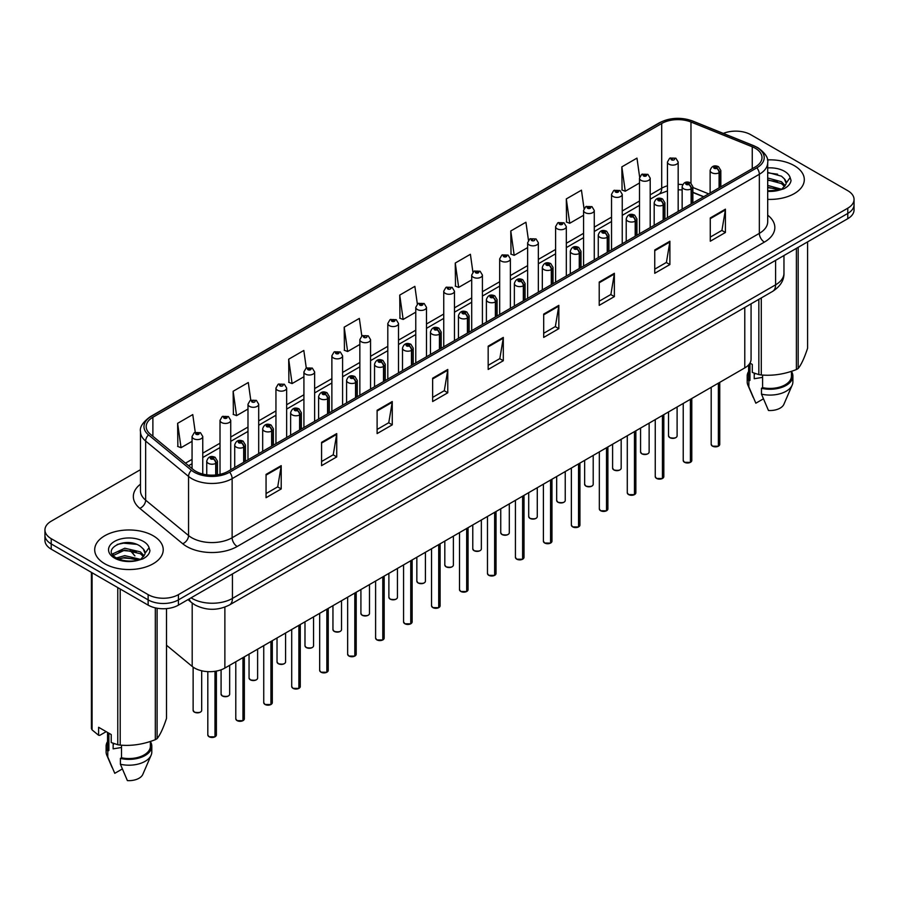 <?xml version="1.0" encoding="UTF-8"?>
<svg xmlns="http://www.w3.org/2000/svg" width="899" height="899" viewBox="0 0 899 899"><rect width="100%" height="100%" fill="white"/><g stroke="black" fill="none" stroke-linecap="round" stroke-linejoin="round"><path stroke-width="1.35" d="M703.546 196.802L692.859 192.487M751.07 303.828L751.07 359.162A21.419 12.361 180 0 1 744.788 367.905L224.874 668.069A21.419 12.361 180 0 1 192.195 666.417L166.506 645.246M794.266 165.641A34.263 19.778 0 0 0 767.443 159.898A34.263 19.778 0 0 1 794.266 165.641A34.263 19.778 0 0 1 804.302 179.631A34.263 19.778 0 0 0 794.266 165.641M153.19 535.759A34.263 19.778 0 0 0 115.847 531.478A34.263 19.778 0 0 0 94.698 549.75A34.263 19.778 0 0 0 104.734 563.74A34.263 19.778 0 0 0 142.076 568.033A34.263 19.778 0 0 0 163.225 549.75A34.263 19.778 0 0 0 153.19 535.759A34.263 19.778 0 0 0 115.847 531.478A34.263 19.778 0 0 0 94.698 549.75A34.263 19.778 0 0 0 104.734 563.74A34.263 19.778 0 0 0 142.076 568.033A34.263 19.778 0 0 0 163.225 549.75A34.263 19.778 0 0 0 153.19 535.759M755.295 148.268A22.846 13.193 180 0 1 761.992 157.595A22.846 13.193 180 0 1 755.295 166.922L228.099 471.301A22.846 13.193 180 0 1 193.229 469.536L150.324 434.161A22.846 13.193 180 0 1 146.2 426.587A22.846 13.193 180 0 1 152.886 417.271L661.709 123.5A22.846 13.193 180 0 1 690.971 122.017L752.249 146.795A22.846 13.193 180 0 1 755.295 148.268M756.868 147.369A25.06 14.463 0 0 0 753.519 145.739L692.241 120.972A25.06 14.463 0 0 0 660.147 122.59L151.324 416.361A25.06 14.463 0 0 0 148.515 434.891L191.42 470.267A25.06 14.463 0 0 0 229.672 472.2L756.868 167.821A25.06 14.463 0 0 0 756.868 147.369M140.48 469.66L51.221 521.195A21.419 12.361 0 0 0 44.95 529.938L44.95 540.423A21.419 12.361 0 0 0 51.221 549.165L148.144 605.128L148.144 599.88A21.419 12.361 0 0 0 178.429 599.88L847.779 213.434A21.419 12.361 0 0 0 854.05 204.691A21.419 12.361 0 0 1 847.779 213.434L178.429 599.88A21.419 12.361 0 0 1 148.144 599.88L51.221 543.929L148.144 599.88L148.144 594.632A21.419 12.361 0 0 0 178.429 594.632L847.779 208.186A21.419 12.361 0 0 0 854.05 199.443A21.419 12.361 0 0 0 847.779 190.7L750.856 134.749A21.419 12.361 0 0 0 723.313 133.412M44.95 535.186A21.419 12.361 0 0 0 51.221 543.929A21.419 12.361 0 0 1 44.95 535.186M266.059 474.391L266.059 497.698L281.207 488.955L281.207 465.648L266.059 474.391M266.059 493.562L277.724 486.831L281.14 466.424A5.709 3.293 -120 0 0 281.207 465.648M277.622 486.887L281.207 488.955M321.584 442.33L321.584 465.648L336.732 456.906L336.732 433.588L321.584 442.33M321.584 461.513L333.248 454.77L336.664 434.363A5.709 3.293 -120 0 0 336.732 433.588M333.147 454.838L336.732 456.906M377.108 410.27L377.108 433.588L392.256 424.845L392.256 401.527L377.108 410.27M377.108 429.452L388.773 422.721L392.2 402.303A5.709 3.293 -120 0 0 392.256 401.527M388.671 422.777L392.256 424.845M432.644 378.209L432.644 401.527L447.781 392.784L447.781 369.467L432.644 378.209M432.644 397.392L444.308 390.66L447.724 370.242A5.709 3.293 -120 0 0 447.781 369.467M444.196 390.717L447.781 392.784M710.277 217.929L710.277 241.235L725.414 232.493L725.414 209.175L710.277 217.929M710.277 237.1L721.942 230.369L725.358 209.95A5.709 3.293 -120 0 0 725.414 209.175M721.83 230.425L725.414 232.493M654.742 249.978L654.742 273.296L669.89 264.553L669.89 241.235L654.742 249.978M654.742 269.161L666.406 262.429L669.834 242.011A5.709 3.293 -120 0 0 669.89 241.235M666.305 262.486L669.89 264.553M599.217 282.039L599.217 305.357L614.365 296.614L614.365 273.296L599.217 282.039M599.217 301.221L610.882 294.479L614.298 274.071A5.709 3.293 -120 0 0 614.365 273.296M610.781 294.546L614.365 296.614M543.693 314.099L543.693 337.417L558.841 328.674L558.841 305.357L543.693 314.099M543.693 333.271L555.357 326.539L558.773 306.132A5.709 3.293 -120 0 0 558.841 305.357M555.256 326.607L558.841 328.674M488.168 346.16L488.168 369.467L503.305 360.724L503.305 337.417L488.168 346.16M488.168 365.331L499.833 358.6L503.249 338.181A5.709 3.293 -120 0 0 503.305 337.417M499.732 358.656L503.305 360.724M767.701 199.364A34.263 19.778 0 0 0 804.302 179.631A34.263 19.778 0 0 1 767.701 199.364M44.95 529.938A21.419 12.361 0 0 0 51.221 538.681L148.144 594.632M306.289 368.073L303.817 350.464L288.68 359.207L288.916 382.39M250.765 400.145L248.293 382.524L233.144 391.267L233.392 414.439M195.252 432.273L192.768 414.585L177.62 423.328L177.867 446.5M472.896 272.105L470.402 254.293L455.254 263.036L455.501 286.208M528.455 240.258L525.926 222.233L510.778 230.976L511.025 254.159M584.024 208.546L581.451 190.183L566.303 198.926L566.55 222.098M639.639 177.092L636.975 158.123L621.838 166.866L622.074 190.037M361.814 336.024L359.342 318.415L344.205 327.157L344.441 350.329M417.35 304.031L414.866 286.354L399.729 295.097L399.976 318.268M399.729 295.097L403.145 319.46L415.776 312.167M403.145 319.46L399.729 318.179M455.254 263.036L458.67 287.399L471.705 279.87M458.67 287.399L455.254 286.118M510.778 230.976L514.194 255.338L527.634 247.585M514.194 255.338L510.778 254.057M566.303 198.926L569.73 223.278L583.563 215.288M569.73 223.278L566.303 222.008M621.838 166.866L625.255 191.229L639.504 183.003M625.255 191.229L621.838 189.947M344.205 327.157L347.621 351.509L359.847 344.452M347.621 351.509L344.205 350.239M288.68 359.207L292.096 383.57L303.918 376.748M292.096 383.57L288.68 382.3M233.144 391.267L236.572 415.63L247.989 409.034M236.572 415.63L233.144 414.349M177.62 423.328L181.036 447.691L192.06 441.33M181.036 447.691L177.62 446.41M148.144 605.128A21.419 12.361 0 0 0 178.429 605.128L847.779 218.682A21.419 12.361 0 0 0 854.05 209.939L854.05 199.443M718.335 446.23L712.469 446.162L711.188 444.342A4.281 2.472 0 0 0 712.446 446.095A4.281 2.472 0 0 0 718.368 446.162L718.267 446.219A4.135 2.394 180 0 1 712.547 446.151M718.368 445.994L718.627 383.008M719.425 187.633L719.425 172.597A3.574 2.146 -122.2 0 0 716.784 168.293A1.787 1.034 0 0 0 716.739 166.866A1.787 1.034 0 0 0 714.211 166.866A1.787 1.034 0 0 0 714.211 168.315A1.787 1.034 0 0 0 716.683 168.349L714.761 167.596L715.975 167.304L716.784 168.293M716.683 168.349A3.574 1.967 62.1 0 1 719.088 172.788A5.349 3.09 180 0 1 711.682 172.687A5.349 3.09 180 0 1 710.12 170.507C711.491 166.113 714.289 164.843 718.515 166.686L720.829 170.507A5.349 3.09 180 0 1 719.425 172.597M719.088 187.824L719.088 172.788M718.368 446.162L718.368 383.165M678.172 211.456L678.172 162.022A5.349 3.09 180 0 1 674.868 164.877A5.349 3.09 180 0 1 669.036 164.214A5.349 3.09 180 0 1 667.463 162.022L669.598 158.314A3.574 2.146 57.8 0 1 671.497 158.415A1.787 1.034 0 0 0 671.553 159.842A1.787 1.034 0 0 0 674.081 159.842A1.787 1.034 0 0 0 674.081 158.381A1.787 1.034 0 0 0 671.609 158.348L672.34 158.808M671.609 158.348A3.574 1.967 -117.9 0 0 669.946 158.112A3.574 1.967 -117.9 0 0 669.789 158.213M672.295 159.393L671.497 158.415M672.317 159.404L672.295 158.831M690.376 462.378L684.51 462.3L683.229 460.49A4.281 2.472 0 0 0 684.476 462.243A4.281 2.472 0 0 0 690.398 462.311L690.308 462.367A4.135 2.394 180 0 1 684.577 462.3M690.398 462.142L690.668 399.156M691.455 203.781L691.455 188.745A3.574 2.146 -122.2 0 0 688.825 184.43A1.787 1.034 0 0 0 688.769 183.014A1.787 1.034 0 0 0 686.24 183.014A1.787 1.034 0 0 0 686.24 184.464A1.787 1.034 0 0 0 688.713 184.497L686.791 183.733L688.016 183.441L688.825 184.43M688.713 184.497A3.574 1.967 62.1 0 1 691.129 188.936A5.349 3.09 180 0 1 683.723 188.835A5.349 3.09 180 0 1 682.15 186.655C683.521 182.261 686.319 180.991 690.556 182.834L692.859 186.655A5.349 3.09 180 0 1 691.455 188.745M691.129 203.972L691.129 188.936M690.398 462.311L690.398 399.302M662.406 478.526L656.54 478.448L655.259 476.639A4.281 2.472 0 0 0 656.517 478.38A4.281 2.472 0 0 0 662.439 478.459L662.338 478.515A4.135 2.394 180 0 1 656.618 478.437M662.439 478.279L662.698 415.304M663.484 219.929L663.484 204.882A3.574 2.146 -122.2 0 0 660.855 200.578A1.787 1.034 0 0 0 660.799 199.151A1.787 1.034 0 0 0 658.282 199.151A1.787 1.034 0 0 0 658.282 200.612A1.787 1.034 0 0 0 660.743 200.646L658.832 199.881L660.046 199.589L660.855 200.578M660.743 200.646A3.574 1.967 62.1 0 1 663.159 205.073A5.349 3.09 180 0 1 655.753 204.983A5.349 3.09 180 0 1 654.191 202.792C655.551 198.409 658.36 197.128 662.585 198.982L664.9 202.792A5.349 3.09 180 0 1 663.484 204.882M663.159 220.12L663.159 205.073M662.439 478.459L662.439 415.45M634.436 494.664L628.581 494.596L627.288 492.776A4.281 2.472 0 0 0 628.547 494.529A4.281 2.472 0 0 0 634.469 494.607L634.379 494.664A4.135 2.394 180 0 1 628.648 494.585M634.469 494.428L634.739 431.441M635.526 236.077L635.526 221.03A3.574 2.146 -122.2 0 0 632.896 216.726A1.787 1.034 0 0 0 632.84 215.299A1.787 1.034 0 0 0 630.311 215.299A1.787 1.034 0 0 0 630.311 216.76A1.787 1.034 0 0 0 632.784 216.783L630.862 216.03L632.087 215.738L632.896 216.726M632.784 216.783A3.574 1.967 62.1 0 1 635.188 221.221A5.349 3.09 180 0 1 627.794 221.132A5.349 3.09 180 0 1 626.221 218.94C627.592 214.546 630.39 213.277 634.627 215.119L636.93 218.94A5.349 3.09 180 0 1 635.526 221.03M635.188 236.268L635.188 221.221M634.469 494.607L634.469 431.599M606.477 510.812L600.611 510.744L599.33 508.924A4.281 2.472 0 0 0 600.588 510.677A4.281 2.472 0 0 0 606.51 510.744L606.409 510.801A4.135 2.394 180 0 1 600.689 510.733M606.51 510.576L606.769 447.59M607.555 252.214L607.555 237.179A3.574 2.146 -122.2 0 0 604.926 232.875A1.787 1.034 0 0 0 604.87 231.448A1.787 1.034 0 0 0 602.352 231.448A1.787 1.034 0 0 0 602.352 232.897A1.787 1.034 0 0 0 604.813 232.931L602.903 232.178L604.117 231.886L604.926 232.875M604.813 232.931A3.574 1.967 62.1 0 1 607.23 237.37A5.349 3.09 180 0 1 599.824 237.28A5.349 3.09 180 0 1 598.262 235.088C599.622 230.695 602.431 229.425 606.656 231.268L608.96 235.088A5.349 3.09 180 0 1 607.555 237.179M607.23 252.405L607.23 237.37M606.51 510.744L606.51 447.747M650.202 227.593L650.202 178.171A5.349 3.09 180 0 1 646.898 181.025A5.349 3.09 180 0 1 641.066 180.362A5.349 3.09 180 0 1 639.504 178.171L641.639 174.451A3.574 2.146 57.8 0 1 643.538 174.563A1.787 1.034 0 0 0 643.594 175.99A1.787 1.034 0 0 0 646.111 175.99A1.787 1.034 0 0 0 646.111 174.53A1.787 1.034 0 0 0 643.65 174.496L645.572 175.26L644.347 175.552L643.538 174.563M644.369 175.563L644.369 174.957M643.65 174.496A3.574 1.967 -117.9 0 0 641.976 174.26A3.574 1.967 -117.9 0 0 641.819 174.361M622.243 243.741L622.243 194.319A5.349 3.09 180 0 1 618.939 197.173A5.349 3.09 180 0 1 613.107 196.499A5.349 3.09 180 0 1 611.534 194.319L613.669 190.599A3.574 2.146 57.8 0 1 615.568 190.7A1.787 1.034 0 0 0 615.624 192.128A1.787 1.034 0 0 0 618.152 192.128A1.787 1.034 0 0 0 618.152 190.678A1.787 1.034 0 0 0 615.68 190.644L617.602 191.397L616.388 191.689L615.568 190.7M616.411 191.701L616.411 191.094M615.68 190.644A3.574 1.967 -117.9 0 0 614.017 190.397A3.574 1.967 -117.9 0 0 613.86 190.498M594.273 259.89L594.273 210.467A5.349 3.09 180 0 1 590.969 213.321A5.349 3.09 180 0 1 585.137 212.647A5.349 3.09 180 0 1 583.563 210.467L585.699 206.748A3.574 2.146 57.8 0 1 587.609 206.849A1.787 1.034 0 0 0 587.665 208.276A1.787 1.034 0 0 0 590.182 208.276A1.787 1.034 0 0 0 590.182 206.815A1.787 1.034 0 0 0 587.721 206.792L589.632 207.545L588.418 207.838L587.609 206.849M588.44 207.849L588.44 207.242M587.721 206.792A3.574 1.967 -117.9 0 0 586.047 206.545A3.574 1.967 -117.9 0 0 585.89 206.646M588.418 207.838L588.396 207.264M755.036 373.456A16.137 9.316 0 0 0 754.227 375.04M754.227 373.164L754.227 378.737L762.588 377.366M767.701 185.408L781.624 189.262M767.701 187.262L779.826 190.026M767.701 178.002L781.456 181.744L785.198 185.643M767.701 179.856L781.456 183.587L784.58 186.52M767.701 190.802L779.253 190.15L783.782 188.835C788.142 186.599 790.558 183.801 791.041 180.452L790.142 177.564L786.176 183.126A16.137 9.316 0 0 0 784.355 178.822L786.164 183.351M784.355 178.822L781.467 176.193L767.701 172.417M785.94 184.228L781.995 188.992M749.957 363.084L752.306 364.443L752.306 372.433L758.846 374.602A38.545 22.261 0 0 0 761.284 374.973C772.938 375.996 784.636 374.186 796.39 369.545A38.545 22.261 0 0 0 798.177 368.511C801.301 364.612 804.436 357.858 807.583 348.25L807.583 241.887M762.588 375.063L762.588 387.649A21.419 12.361 0 0 0 791.457 376.063L791.457 371.309M762.588 387.649L761.475 388.289A22.846 13.193 0 0 0 792.884 376.063A22.846 13.193 0 0 0 791.457 371.467M761.475 388.289L761.475 394.122A22.846 13.193 0 0 0 792.199 385.087A22.846 13.193 0 0 0 792.884 381.884L792.884 376.063M761.475 394.122L768.465 410.483A14.283 8.248 0 0 0 783.894 404.292L792.199 385.087M796.39 369.545L796.39 248.349M798.177 247.315L798.177 368.511M761.284 297.929L761.284 374.973M758.846 374.602L758.846 299.333M748.62 364.893L748.62 376.063A21.419 12.361 0 0 0 749.968 380.367L749.968 363.084M748.62 371.467A22.846 13.193 0 0 0 747.193 376.063A22.846 13.193 0 0 0 748.856 381.007L749.968 380.367M747.193 376.063L747.193 381.884A22.846 13.193 0 0 0 747.878 385.087A22.846 13.193 0 0 0 748.856 386.828L748.856 381.007M763.386 398.853L755.845 403.202L748.856 386.828M767.701 172.878L777.613 174.192M767.701 180.272L777.455 181.553M767.701 187.677L777.455 188.959M113.959 743.574A16.137 9.316 0 0 0 113.139 745.159M113.139 743.293L113.139 748.856L121.5 747.496M116.499 557.964L124.781 555.627L140.536 559.38M136.378 559.077L123.511 557.976L118.41 558.897L124.781 557.47L138.749 560.144M112.881 554.975L113.375 553.57L124.781 548.221L140.368 551.862L144.121 555.773M113.33 555.503L124.781 550.064L140.368 553.717L143.503 556.65M143.278 548.952L140.39 546.311C125.512 535.793 100.722 549.525 116.027 557.683C122.275 561.066 129.658 561.931 138.165 560.279L142.705 558.953C147.065 556.717 149.481 553.93 149.953 550.581L149.065 547.682L145.099 553.256A16.137 9.316 0 0 0 143.278 548.952L145.087 553.469M144.851 554.357L140.918 559.111M106.183 731.651L99.778 735.348L98.609 735.27L98.609 727.28L111.229 734.562L111.229 742.552L117.769 744.72A38.545 22.261 0 0 0 120.208 745.102C131.861 746.125 143.559 744.316 155.313 739.675A38.545 22.261 0 0 0 157.1 738.641C160.224 734.73 163.36 727.976 166.506 718.38L166.506 608.612M121.5 745.192L121.5 757.778A21.419 12.361 0 0 0 150.38 746.181L150.38 741.439M121.5 757.778L120.399 758.408A22.846 13.193 0 0 0 151.807 746.181A22.846 13.193 0 0 0 150.38 741.596M120.399 758.408L120.399 764.24A22.846 13.193 0 0 0 151.122 755.205A22.846 13.193 0 0 0 151.807 752.014L151.807 746.181M120.399 764.24L127.388 780.602A14.283 8.248 0 0 0 142.806 774.41L151.122 755.205M155.313 739.675L155.313 607.859M157.1 608.218L157.1 738.641M120.208 589.002L120.208 745.102M117.769 744.72L117.769 587.586M92.069 572.753L92.069 729.887L98.609 735.27M92.069 729.887A38.545 22.261 0 0 1 91.417 728.482L91.417 572.382M107.543 732.438L107.543 746.181A21.419 12.361 0 0 0 108.88 750.485L108.88 733.213M107.543 741.596A22.846 13.193 0 0 0 106.116 746.181A22.846 13.193 0 0 0 107.779 751.126L108.88 750.485M106.116 746.181L106.116 752.014A22.846 13.193 0 0 0 106.801 755.205A22.846 13.193 0 0 0 107.779 756.958L107.779 751.126M122.298 768.971L114.769 773.32L107.779 756.958M117.185 544.457L123.511 543.165L136.536 544.322M112.308 554.11L113.454 553.424M118.387 551.503L123.511 550.57L136.378 551.671M578.506 526.96L572.652 526.881L571.359 525.072A4.281 2.472 0 0 0 572.618 526.825A4.281 2.472 0 0 0 578.54 526.893L578.439 526.949A4.135 2.394 180 0 1 572.719 526.881M578.54 526.724L578.81 463.738M579.597 268.363L579.597 253.327A3.574 2.146 -122.2 0 0 576.967 249.012A1.787 1.034 0 0 0 576.911 247.596A1.787 1.034 0 0 0 574.382 247.596A1.787 1.034 0 0 0 574.382 249.045A1.787 1.034 0 0 0 576.855 249.079L574.933 248.315L576.147 248.023L576.967 249.012M576.855 249.079A3.574 1.967 62.1 0 1 579.259 253.518A5.349 3.09 180 0 1 571.865 253.417A5.349 3.09 180 0 1 570.292 251.237C571.663 246.843 574.461 245.573 578.698 247.416L581.001 251.237A5.349 3.09 180 0 1 579.597 253.327M579.259 268.554L579.259 253.518M578.54 526.893L578.54 463.884M550.548 543.108L544.682 543.03L543.401 541.22A4.281 2.472 0 0 0 544.648 542.962A4.281 2.472 0 0 0 550.57 543.041L550.48 543.097A4.135 2.394 180 0 1 544.749 543.018M550.57 542.861L550.84 479.886M551.626 284.511L551.626 269.464A3.574 2.146 -122.2 0 0 548.997 265.16A1.787 1.034 0 0 0 548.941 263.733A1.787 1.034 0 0 0 546.423 263.733A1.787 1.034 0 0 0 546.423 265.194A1.787 1.034 0 0 0 548.884 265.227L546.963 264.463L548.188 264.171L548.997 265.16M548.884 265.227A3.574 1.967 62.1 0 1 551.301 269.655A5.349 3.09 180 0 1 543.895 269.565A5.349 3.09 180 0 1 542.322 267.385C543.693 262.991 546.491 261.71 550.727 263.564L553.031 267.385A5.349 3.09 180 0 1 551.626 269.464M551.301 284.702L551.301 269.655M550.57 543.041L550.57 480.032M522.577 559.257L516.711 559.178L515.43 557.358A4.281 2.472 0 0 0 516.689 559.111A4.281 2.472 0 0 0 522.611 559.189L522.51 559.245A4.135 2.394 180 0 1 516.79 559.167M522.611 559.009L522.87 496.023M523.668 300.659L523.668 285.612A3.574 2.146 -122.2 0 0 521.027 281.308A1.787 1.034 0 0 0 520.982 279.881A1.787 1.034 0 0 0 518.453 279.881A1.787 1.034 0 0 0 518.453 281.342A1.787 1.034 0 0 0 520.926 281.376L519.004 280.612L520.218 280.319L521.027 281.308M520.926 281.376A3.574 1.967 62.1 0 1 523.33 285.803A5.349 3.09 180 0 1 515.925 285.713A5.349 3.09 180 0 1 514.363 283.522C515.734 279.128 518.532 277.858 522.757 279.701L525.072 283.522A5.349 3.09 180 0 1 523.668 285.612M523.33 300.85L523.33 285.803M522.611 559.189L522.611 496.181M566.314 276.038L566.314 226.604A5.349 3.09 180 0 1 563.01 229.459A5.349 3.09 180 0 1 557.166 228.796A5.349 3.09 180 0 1 555.604 226.604L557.74 222.896A3.574 2.146 57.8 0 1 559.639 222.997A1.787 1.034 0 0 0 559.695 224.424A1.787 1.034 0 0 0 562.223 224.424A1.787 1.034 0 0 0 562.223 222.963A1.787 1.034 0 0 0 559.751 222.93L561.673 223.694L560.448 223.986L559.639 222.997M560.47 223.997L560.47 223.39M559.751 222.93A3.574 1.967 -117.9 0 0 558.077 222.694A3.574 1.967 -117.9 0 0 557.919 222.795M560.425 223.975L560.425 223.413M538.344 292.175L538.344 242.752A5.349 3.09 180 0 1 535.04 245.607A5.349 3.09 180 0 1 529.208 244.944A5.349 3.09 180 0 1 527.634 242.752L529.769 239.033A3.574 2.146 57.8 0 1 531.68 239.145A1.787 1.034 0 0 0 531.725 240.572A1.787 1.034 0 0 0 534.253 240.572A1.787 1.034 0 0 0 534.253 239.112A1.787 1.034 0 0 0 531.781 239.078L532.511 239.539M531.781 239.078A3.574 1.967 -117.9 0 0 530.118 238.842A3.574 1.967 -117.9 0 0 529.961 238.943M532.466 240.112L531.68 239.145M532.489 240.134L532.466 239.561M510.385 308.323L510.385 258.901A5.349 3.09 180 0 1 507.081 261.755A5.349 3.09 180 0 1 501.237 261.081A5.349 3.09 180 0 1 499.675 258.901L501.811 255.181A3.574 2.146 57.8 0 1 503.71 255.294A1.787 1.034 0 0 0 503.766 256.709A1.787 1.034 0 0 0 506.283 256.709A1.787 1.034 0 0 0 506.283 255.26A1.787 1.034 0 0 0 503.822 255.226L505.744 255.979L504.519 256.271L503.71 255.294M504.541 256.294L504.541 255.676M503.822 255.226A3.574 1.967 -117.9 0 0 502.148 254.979A3.574 1.967 -117.9 0 0 501.99 255.08M504.519 256.271L504.496 255.709M494.619 575.394L488.753 575.326L487.472 573.506A4.281 2.472 0 0 0 488.719 575.259A4.281 2.472 0 0 0 494.641 575.326L494.551 575.382A4.135 2.394 180 0 1 488.82 575.315M494.641 575.158L494.911 512.172M495.697 316.796L495.697 301.761A3.574 2.146 -122.2 0 0 493.068 297.457A1.787 1.034 0 0 0 493.012 296.029A1.787 1.034 0 0 0 490.483 296.029A1.787 1.034 0 0 0 490.483 297.49A1.787 1.034 0 0 0 492.955 297.513L491.034 296.76L492.259 296.468L493.068 297.457M492.955 297.513A3.574 1.967 62.1 0 1 495.371 301.952A5.349 3.09 180 0 1 487.966 301.862A5.349 3.09 180 0 1 486.393 299.67C487.764 295.277 490.562 294.007 494.798 295.85L497.102 299.67A5.349 3.09 180 0 1 495.697 301.761M495.371 316.987L495.371 301.952M494.641 575.326L494.641 512.329M466.648 591.542L460.782 591.463L459.501 589.654A4.281 2.472 0 0 0 460.76 591.407A4.281 2.472 0 0 0 466.682 591.475L466.581 591.531A4.135 2.394 180 0 1 460.861 591.463M466.682 591.306L466.941 528.32M467.738 332.945L467.738 317.909A3.574 2.146 -122.2 0 0 465.098 313.594A1.787 1.034 0 0 0 465.053 312.178A1.787 1.034 0 0 0 462.524 312.178A1.787 1.034 0 0 0 462.524 313.627A1.787 1.034 0 0 0 464.997 313.661L463.075 312.897L464.289 312.616L465.098 313.594M464.997 313.661A3.574 1.967 62.1 0 1 467.401 318.1A5.349 3.09 180 0 1 459.996 317.999A5.349 3.09 180 0 1 458.434 315.819C459.805 311.425 462.603 310.155 466.828 311.998L469.143 315.819A5.349 3.09 180 0 1 467.738 317.909M467.401 333.136L467.401 318.1M466.682 591.475L466.682 528.466M438.69 607.69L432.824 607.612L431.542 605.802A4.281 2.472 0 0 0 432.79 607.544A4.281 2.472 0 0 0 438.712 607.623L438.622 607.679A4.135 2.394 180 0 1 432.891 607.612M438.712 607.443L438.982 544.468M439.768 349.093L439.768 334.046A3.574 2.146 -122.2 0 0 437.139 329.742A1.787 1.034 0 0 0 437.083 328.315A1.787 1.034 0 0 0 434.554 328.315A1.787 1.034 0 0 0 434.554 329.776A1.787 1.034 0 0 0 437.026 329.809L435.105 329.045L436.33 328.753L437.139 329.742M437.026 329.809A3.574 1.967 62.1 0 1 439.442 334.237A5.349 3.09 180 0 1 432.037 334.147A5.349 3.09 180 0 1 430.464 331.967C431.835 327.573 434.633 326.292 438.869 328.146L441.173 331.967A5.349 3.09 180 0 1 439.768 334.046M439.442 349.284L439.442 334.237M438.712 607.623L438.712 544.614M410.719 623.839L404.853 623.76L403.572 621.939A4.281 2.472 0 0 0 404.831 623.692A4.281 2.472 0 0 0 410.753 623.771L410.652 623.827A4.135 2.394 180 0 1 404.932 623.749M410.753 623.591L411.012 560.605M411.798 365.241L411.798 350.194A3.574 2.146 -122.2 0 0 409.169 345.89A1.787 1.034 0 0 0 409.112 344.463A1.787 1.034 0 0 0 406.595 344.463A1.787 1.034 0 0 0 406.595 345.924A1.787 1.034 0 0 0 409.056 345.958L407.146 345.194L408.36 344.901L409.169 345.89M409.056 345.958A3.574 1.967 62.1 0 1 411.472 350.385A5.349 3.09 180 0 1 404.067 350.295A5.349 3.09 180 0 1 402.505 348.104C403.865 343.71 406.674 342.44 410.899 344.283L413.214 348.104A5.349 3.09 180 0 1 411.798 350.194M411.472 365.432L411.472 350.385M410.753 623.771L410.753 560.762M382.749 639.976L376.895 639.908L375.602 638.088A4.281 2.472 0 0 0 376.861 639.841A4.281 2.472 0 0 0 382.783 639.908L382.682 639.964A4.135 2.394 180 0 1 376.962 639.897M382.783 639.74L383.053 576.753M383.839 381.378L383.839 366.343A3.574 2.146 -122.2 0 0 381.21 362.039A1.787 1.034 0 0 0 381.154 360.611A1.787 1.034 0 0 0 378.625 360.611A1.787 1.034 0 0 0 378.625 362.072A1.787 1.034 0 0 0 381.097 362.095L379.176 361.342L380.389 361.05L381.21 362.039M381.097 362.095A3.574 1.967 62.1 0 1 383.502 366.534A5.349 3.09 180 0 1 376.108 366.444A5.349 3.09 180 0 1 374.535 364.252C375.906 359.858 378.704 358.589 382.94 360.432L385.244 364.252A5.349 3.09 180 0 1 383.839 366.343M383.502 381.569L383.502 366.534M382.783 639.908L382.783 576.911M482.415 324.472L482.415 275.049A5.349 3.09 180 0 1 479.111 277.903A5.349 3.09 180 0 1 473.279 277.229A5.349 3.09 180 0 1 471.705 275.049L473.84 271.329A3.574 2.146 57.8 0 1 475.751 271.431A1.787 1.034 0 0 0 475.796 272.858A1.787 1.034 0 0 0 478.324 272.858A1.787 1.034 0 0 0 478.324 271.397A1.787 1.034 0 0 0 475.852 271.374L477.774 272.127L476.56 272.419L475.751 271.431M476.582 272.431L476.582 271.824M475.852 271.374A3.574 1.967 -117.9 0 0 474.189 271.127A3.574 1.967 -117.9 0 0 474.031 271.228M476.537 272.408L476.537 271.846M454.456 340.62L454.456 291.186A5.349 3.09 180 0 1 451.141 294.04A5.349 3.09 180 0 1 445.308 293.377A5.349 3.09 180 0 1 443.746 291.186L445.882 287.478A3.574 2.146 57.8 0 1 447.781 287.579A1.787 1.034 0 0 0 447.837 289.006A1.787 1.034 0 0 0 450.354 289.006A1.787 1.034 0 0 0 450.354 287.545A1.787 1.034 0 0 0 447.893 287.511L448.612 287.972M447.893 287.511A3.574 1.967 -117.9 0 0 446.219 287.275A3.574 1.967 -117.9 0 0 446.061 287.377M448.567 288.557L447.781 287.579M448.59 288.568L448.567 287.995M426.486 356.757L426.486 307.334A5.349 3.09 180 0 1 423.182 310.189A5.349 3.09 180 0 1 417.35 309.526A5.349 3.09 180 0 1 415.776 307.334L417.911 303.615A3.574 2.146 57.8 0 1 419.811 303.727A1.787 1.034 0 0 0 419.867 305.154A1.787 1.034 0 0 0 422.395 305.154A1.787 1.034 0 0 0 422.395 303.693A1.787 1.034 0 0 0 419.923 303.66L421.845 304.424L420.631 304.716L419.811 303.727M420.653 304.727L420.653 304.12M419.923 303.66A3.574 1.967 -117.9 0 0 418.26 303.424A3.574 1.967 -117.9 0 0 418.102 303.525M420.631 304.716L420.608 304.143M398.515 372.905L398.515 323.483A5.349 3.09 180 0 1 395.212 326.337A5.349 3.09 180 0 1 389.379 325.663A5.349 3.09 180 0 1 387.806 323.483L389.952 319.763A3.574 2.146 57.8 0 1 391.852 319.875A1.787 1.034 0 0 0 391.908 321.291A1.787 1.034 0 0 0 394.425 321.291A1.787 1.034 0 0 0 394.425 319.842A1.787 1.034 0 0 0 391.964 319.808L393.874 320.572L392.661 320.853L391.852 319.875M392.683 320.876L392.683 320.258M391.964 319.808A3.574 1.967 -117.9 0 0 390.29 319.561A3.574 1.967 -117.9 0 0 390.132 319.673M392.661 320.853L392.638 320.291M370.557 389.053L370.557 339.631A5.349 3.09 180 0 1 367.253 342.485A5.349 3.09 180 0 1 361.409 341.811A5.349 3.09 180 0 1 359.847 339.631L361.982 335.911A3.574 2.146 57.8 0 1 363.881 336.012A1.787 1.034 0 0 0 363.938 337.44A1.787 1.034 0 0 0 366.466 337.44A1.787 1.034 0 0 0 366.466 335.979A1.787 1.034 0 0 0 363.994 335.956L364.713 336.406M363.994 335.956A3.574 1.967 -117.9 0 0 362.331 335.709A3.574 1.967 -117.9 0 0 362.173 335.81M364.679 336.99L363.881 336.012M364.691 337.001L364.679 336.428M354.79 656.124L348.924 656.045L347.643 654.236A4.281 2.472 0 0 0 348.891 655.989A4.281 2.472 0 0 0 354.813 656.056L354.723 656.113A4.135 2.394 180 0 1 348.992 656.045M354.813 655.888L355.083 592.902M355.869 397.527L355.869 382.491A3.574 2.146 -122.2 0 0 353.24 378.176A1.787 1.034 0 0 0 353.183 376.76A1.787 1.034 0 0 0 350.666 376.76A1.787 1.034 0 0 0 350.666 378.209A1.787 1.034 0 0 0 353.127 378.243L351.206 377.479L352.43 377.198L353.24 378.176M353.127 378.243A3.574 1.967 62.1 0 1 355.543 382.682A5.349 3.09 180 0 1 348.138 382.581A5.349 3.09 180 0 1 346.576 380.401C347.935 376.007 350.734 374.737 354.97 376.58L357.274 380.401A5.349 3.09 180 0 1 355.869 382.491M355.543 397.718L355.543 382.682M354.813 656.056L354.813 593.048M326.82 672.272L320.965 672.194L319.673 670.384A4.281 2.472 0 0 0 320.932 672.126A4.281 2.472 0 0 0 326.854 672.205L326.753 672.261A4.135 2.394 180 0 1 321.033 672.194M326.854 672.025L327.112 609.05M327.91 413.675L327.91 398.628A3.574 2.146 -122.2 0 0 325.281 394.324A1.787 1.034 0 0 0 325.224 392.897A1.787 1.034 0 0 0 322.696 392.897A1.787 1.034 0 0 0 322.696 394.358A1.787 1.034 0 0 0 325.168 394.391L323.247 393.627L324.46 393.335L325.281 394.324M325.168 394.391A3.574 1.967 62.1 0 1 327.573 398.819A5.349 3.09 180 0 1 320.179 398.729A5.349 3.09 180 0 1 318.606 396.549C319.977 392.155 322.775 390.874 327.011 392.728L329.315 396.549A5.349 3.09 180 0 1 327.91 398.628M327.573 413.866L327.573 398.819M326.854 672.205L326.854 609.196M298.861 688.42L292.995 688.342L291.714 686.533A4.281 2.472 0 0 0 292.962 688.274A4.281 2.472 0 0 0 298.884 688.353L298.794 688.409A4.135 2.394 180 0 1 293.063 688.331M298.884 688.173L299.153 625.187M299.94 429.823L299.94 414.776A3.574 2.146 -122.2 0 0 297.311 410.472A1.787 1.034 0 0 0 297.254 409.045A1.787 1.034 0 0 0 294.737 409.045A1.787 1.034 0 0 0 294.737 410.506A1.787 1.034 0 0 0 297.198 410.54L295.277 409.775L296.501 409.483L297.311 410.472M297.198 410.54A3.574 1.967 62.1 0 1 299.614 414.967A5.349 3.09 180 0 1 292.209 414.877A5.349 3.09 180 0 1 290.635 412.686C292.006 408.292 294.805 407.022 299.041 408.865L301.345 412.686A5.349 3.09 180 0 1 299.94 414.776M299.614 430.014L299.614 414.967M298.884 688.353L298.884 625.344M270.891 704.558L265.025 704.49L263.744 702.67A4.281 2.472 0 0 0 265.003 704.423A4.281 2.472 0 0 0 270.925 704.501L270.824 704.558A4.135 2.394 180 0 1 265.104 704.479M270.925 704.322L271.183 641.335M271.981 445.96L271.981 430.924A3.574 2.146 -122.2 0 0 269.34 426.62A1.787 1.034 0 0 0 269.295 425.193A1.787 1.034 0 0 0 266.767 425.193A1.787 1.034 0 0 0 266.767 426.654A1.787 1.034 0 0 0 269.239 426.677L267.318 425.924L268.531 425.632L269.34 426.62M269.239 426.677A3.574 1.967 62.1 0 1 271.644 431.115A5.349 3.09 180 0 1 264.239 431.026A5.349 3.09 180 0 1 262.677 428.834C264.048 424.44 266.846 423.171 271.071 425.013L273.386 428.834A5.349 3.09 180 0 1 271.981 430.924M271.644 446.151L271.644 431.115M270.925 704.501L270.925 641.493M242.932 720.706L237.066 720.627L235.785 718.818A4.281 2.472 0 0 0 237.033 720.571A4.281 2.472 0 0 0 242.955 720.638L242.865 720.695A4.135 2.394 180 0 1 237.134 720.627M242.955 720.47L243.224 657.484M244.011 462.108L244.011 447.073A3.574 2.146 -122.2 0 0 241.382 442.757A1.787 1.034 0 0 0 241.325 441.342A1.787 1.034 0 0 0 238.797 441.342A1.787 1.034 0 0 0 238.797 442.791A1.787 1.034 0 0 0 241.269 442.825L239.348 442.072L240.572 441.78L241.382 442.757M241.269 442.825A3.574 1.967 62.1 0 1 243.685 447.264A5.349 3.09 180 0 1 236.28 447.163A5.349 3.09 180 0 1 234.706 444.983C236.077 440.589 238.876 439.319 243.112 441.162L245.416 444.983A5.349 3.09 180 0 1 244.011 447.073M243.685 462.3L243.685 447.264M242.955 720.638L242.955 657.63M214.962 736.854L209.096 736.775L207.815 734.966A4.281 2.472 0 0 0 209.074 736.708A4.281 2.472 0 0 0 214.996 736.787L214.895 736.843A4.135 2.394 180 0 1 209.175 736.775M214.996 736.607L215.254 671.272M216.041 474.942L216.041 463.21A3.574 2.146 -122.2 0 0 213.411 458.906A1.787 1.034 0 0 0 213.355 457.479A1.787 1.034 0 0 0 210.838 457.479A1.787 1.034 0 0 0 210.838 458.94A1.787 1.034 0 0 0 213.299 458.973L211.389 458.209L212.602 457.917L213.411 458.906M213.299 458.973A3.574 1.967 62.1 0 1 215.715 463.401A5.349 3.09 180 0 1 208.31 463.311A5.349 3.09 180 0 1 206.748 461.131C208.107 456.737 210.917 455.456 215.142 457.31L217.457 461.131A5.349 3.09 180 0 1 216.041 463.21M215.715 474.975L215.715 463.401M214.996 736.787L214.996 671.317M342.586 405.202L342.586 355.768A5.349 3.09 180 0 1 339.283 358.634A5.349 3.09 180 0 1 333.45 357.959A5.349 3.09 180 0 1 331.877 355.768L334.012 352.06A3.574 2.146 57.8 0 1 335.923 352.161A1.787 1.034 0 0 0 335.979 353.588A1.787 1.034 0 0 0 338.496 353.588A1.787 1.034 0 0 0 338.496 352.127A1.787 1.034 0 0 0 336.035 352.093L337.945 352.858L336.732 353.15L335.923 352.161M336.035 352.093A3.574 1.967 -117.9 0 0 334.361 351.857A3.574 1.967 -117.9 0 0 334.203 351.959M314.628 421.339L314.628 371.916A5.349 3.09 180 0 1 311.324 374.771A5.349 3.09 180 0 1 305.48 374.108A5.349 3.09 180 0 1 303.918 371.916L306.053 368.197A3.574 2.146 57.8 0 1 307.952 368.309A1.787 1.034 0 0 0 308.009 369.736A1.787 1.034 0 0 0 310.537 369.736A1.787 1.034 0 0 0 310.537 368.275A1.787 1.034 0 0 0 308.065 368.242L309.986 369.006L308.762 369.298L307.952 368.309M308.784 369.309L308.784 368.702M308.065 368.242A3.574 1.967 -117.9 0 0 306.39 368.006A3.574 1.967 -117.9 0 0 306.233 368.107M308.739 369.287L308.739 368.725M286.657 437.487L286.657 388.065A5.349 3.09 180 0 1 283.354 390.919A5.349 3.09 180 0 1 277.521 390.245A5.349 3.09 180 0 1 275.948 388.065L278.083 384.345A3.574 2.146 57.8 0 1 279.994 384.457A1.787 1.034 0 0 0 280.038 385.873A1.787 1.034 0 0 0 282.567 385.873A1.787 1.034 0 0 0 282.567 384.424A1.787 1.034 0 0 0 280.095 384.39L280.825 384.851M280.095 384.39A3.574 1.967 -117.9 0 0 278.432 384.154A3.574 1.967 -117.9 0 0 278.274 384.255M280.78 385.424L279.994 384.457M280.803 385.435L280.78 384.873M258.698 453.635L258.698 404.213A5.349 3.09 180 0 1 255.383 407.067A5.349 3.09 180 0 1 249.551 406.393A5.349 3.09 180 0 1 247.989 404.213L250.124 400.493A3.574 2.146 57.8 0 1 252.023 400.594A1.787 1.034 0 0 0 252.08 402.022A1.787 1.034 0 0 0 254.597 402.022A1.787 1.034 0 0 0 254.597 400.561A1.787 1.034 0 0 0 252.136 400.538L252.855 400.988M252.136 400.538A3.574 1.967 -117.9 0 0 250.461 400.291A3.574 1.967 -117.9 0 0 250.304 400.392M252.81 401.572L252.023 400.594M252.833 401.583L252.81 401.021M230.728 469.784L230.728 420.35A5.349 3.09 180 0 1 227.425 423.215A5.349 3.09 180 0 1 221.592 422.541A5.349 3.09 180 0 1 220.019 420.35L222.154 416.642A3.574 2.146 57.8 0 1 224.053 416.743A1.787 1.034 0 0 0 224.109 418.17A1.787 1.034 0 0 0 226.638 418.17A1.787 1.034 0 0 0 226.638 416.709A1.787 1.034 0 0 0 224.166 416.675L226.087 417.439L224.874 417.732L224.053 416.743M224.896 417.743L224.896 417.136M224.166 416.675A3.574 1.967 -117.9 0 0 222.502 416.439A3.574 1.967 -117.9 0 0 222.345 416.54M224.851 417.72L224.851 417.158M202.758 474.043L202.758 436.498A5.349 3.09 180 0 1 199.454 439.353A5.349 3.09 180 0 1 193.622 438.69A5.349 3.09 180 0 1 192.06 436.498L194.195 432.779A3.574 2.146 57.8 0 1 196.094 432.891A1.787 1.034 0 0 0 196.151 434.318A1.787 1.034 0 0 0 198.668 434.318A1.787 1.034 0 0 0 198.668 432.857A1.787 1.034 0 0 0 196.207 432.824L198.128 433.588L196.903 433.88L196.094 432.891M196.926 433.891L196.926 433.284M196.207 432.824A3.574 1.967 -117.9 0 0 194.532 432.588A3.574 1.967 -117.9 0 0 194.375 432.689M196.903 433.88L196.881 433.307M744.788 307.447L744.788 367.905M192.195 603.083L192.195 666.417M224.874 607.106L224.874 668.069M767.701 215.176A35.69 20.61 180 0 1 764.386 242.112L237.19 546.491A7.136 4.124 60 0 1 232.133 537.748L759.34 233.369A28.554 16.485 0 0 0 767.701 221.716L767.701 162.607A28.554 16.485 180 0 1 759.34 174.271A7.136 4.124 -120 0 0 756.868 167.821M237.19 546.491A35.69 20.61 180 0 1 186.711 546.491A35.69 20.61 180 0 1 182.711 543.738L139.794 508.362A35.69 20.61 180 0 1 140.48 484.168M191.757 537.748A28.554 16.485 0 0 0 232.133 537.748L232.133 478.639A28.554 16.485 180 0 1 188.554 476.436L145.649 441.061A28.554 16.485 180 0 1 140.48 431.61L140.48 490.708A28.554 16.485 0 0 0 145.649 500.17L188.554 535.546A28.554 16.485 0 0 0 191.757 537.748M767.701 162.607C768.634 158.112 765.352 153.133 757.857 147.683L754.104 145.863A7.136 3.349 112 0 0 753.519 145.739M754.104 145.863L692.826 121.084C681.004 116.904 669.777 117.511 659.158 122.905A7.136 4.124 60 0 1 660.147 122.59M151.324 416.361A7.136 4.124 -120 0 0 150.324 416.675C142.829 422.148 139.547 427.126 140.48 431.61M148.515 434.891A7.136 4.776 129.5 0 0 145.649 441.061L145.649 500.17A7.136 4.776 -50.5 0 1 139.794 508.362M692.826 121.084A7.136 3.349 112 0 0 692.241 120.972M191.42 470.267A7.136 4.776 129.5 0 0 188.554 476.436L188.554 535.546A7.136 4.776 -50.5 0 1 182.711 543.738M229.672 472.2A7.136 4.124 60 0 1 232.133 478.639L759.34 174.271L759.34 233.369A7.136 4.124 60 0 0 764.386 242.112M178.429 594.632L178.429 605.128M847.779 208.186L847.779 218.682M51.221 538.681L51.221 549.165M152.886 417.271L152.886 436.262M752.249 146.795L752.249 168.686M690.971 122.017L690.971 183.104M708.637 193.858L692.859 187.486M682.678 184.632A22.846 13.193 0 0 0 678.172 184.34M667.463 185.778A22.846 13.193 0 0 0 661.709 188.194L650.202 194.836M661.709 123.5L661.709 188.194A12.844 7.417 60 0 1 659.057 194.083L650.202 199.185M639.504 201.028L622.243 210.984M611.534 217.165L594.273 227.132M583.563 233.313L566.314 243.281M555.604 249.461L538.344 259.418M527.634 265.61L510.385 275.566M499.675 281.747L482.415 291.714M471.705 297.895L454.456 307.863M443.746 314.043L426.486 324M415.776 330.191L398.515 340.148M387.806 346.329L370.557 356.296M359.847 362.477L342.586 372.444M331.877 378.625L314.628 388.582M303.918 394.773L286.657 404.73M275.948 410.91L258.698 420.878M247.989 427.059L230.728 437.026M220.019 443.207L202.758 453.175M192.06 459.355L185.486 463.142M703.748 196.69L693.522 192.555A12.844 6.023 -68 0 1 692.859 192.172M488.168 346.89L503.249 338.181M543.693 314.841L558.773 306.132M599.217 282.78L614.298 274.071M654.742 250.72L669.834 242.011M710.277 218.659L725.358 209.95M432.644 378.951L447.724 370.242M377.108 411.012L392.2 402.303M321.584 443.072L336.664 434.363M266.059 475.122L281.14 466.424M191.071 597.824A28.554 16.485 0 0 0 192.06 598.419A28.554 16.485 0 0 0 232.436 598.419L775.59 284.837A28.554 16.485 0 0 0 783.962 273.184C784.164 280.263 780.388 286.332 772.634 291.377L229.481 604.96A14.283 8.248 60 0 0 232.436 598.419L232.436 573.944M775.59 260.362L775.59 284.837A14.283 8.248 60 0 1 772.634 291.377M189.206 598.903A14.283 9.552 129.5 0 0 191.476 602.51L187.97 599.622M132.378 550.817A14.283 9.552 129.5 0 0 134.929 555.885L130.186 550.548M718.627 446.016A4.281 2.472 0 0 0 719.751 444.342L719.751 382.356M669.789 437.611A4.281 2.472 0 0 0 674.452 438.15A4.281 2.472 0 0 0 677.104 435.858C676.778 437.959 674.351 438.566 669.822 437.678L668.53 435.858A4.281 2.472 0 0 0 669.789 437.611M675.801 437.644A4.135 2.394 180 0 1 669.89 437.667M690.668 462.165A4.281 2.472 0 0 0 691.792 460.49L691.792 398.504M662.698 478.302A4.281 2.472 0 0 0 663.822 476.639L663.822 414.653M634.739 494.45A4.281 2.472 0 0 0 635.863 492.776L635.863 430.79M606.769 510.598A4.281 2.472 0 0 0 607.893 508.924L607.893 446.938M641.819 453.759A4.281 2.472 0 0 0 646.493 454.298A4.281 2.472 0 0 0 649.134 452.006C648.808 454.107 646.381 454.714 641.852 453.826L640.571 452.006A4.281 2.472 0 0 0 641.819 453.759M647.831 453.781A4.135 2.394 180 0 1 641.92 453.815M613.86 469.907A4.281 2.472 0 0 0 618.523 470.435A4.281 2.472 0 0 0 621.175 468.154C620.849 470.256 618.422 470.862 613.893 469.963L612.601 468.154A4.281 2.472 0 0 0 613.86 469.907M619.861 469.93A4.135 2.394 180 0 1 613.961 469.963M585.89 486.044A4.281 2.472 0 0 0 590.564 486.584A4.281 2.472 0 0 0 593.205 484.303C592.879 486.393 590.452 487 585.923 486.112L584.642 484.303A4.281 2.472 0 0 0 585.89 486.044M591.902 486.078A4.135 2.394 180 0 1 585.991 486.112M790.142 177.564A20.419 11.788 0 0 0 784.479 171.293A20.419 11.788 0 0 0 767.701 167.922M767.701 191.341A20.419 11.788 0 0 0 779.253 190.15M149.065 547.682A20.419 11.788 0 0 0 143.402 541.412A20.419 11.788 0 0 0 114.521 541.412A20.419 11.788 0 0 0 114.521 558.088A20.419 11.788 0 0 0 138.165 560.279M578.81 526.747A4.281 2.472 0 0 0 579.934 525.072L579.934 463.086M550.84 542.884A4.281 2.472 0 0 0 551.964 541.22L551.964 479.234M522.87 559.032A4.281 2.472 0 0 0 524.005 557.358L524.005 495.383M557.931 502.193A4.281 2.472 0 0 0 562.594 502.732A4.281 2.472 0 0 0 565.235 500.44C564.92 502.541 562.493 503.148 557.953 502.26L556.672 500.44A4.281 2.472 0 0 0 557.931 502.193M563.931 502.226A4.135 2.394 180 0 1 558.032 502.249M529.961 518.341A4.281 2.472 0 0 0 534.635 518.88A4.281 2.472 0 0 0 537.276 516.588C536.95 518.689 534.523 519.296 529.994 518.408L528.713 516.588A4.281 2.472 0 0 0 529.961 518.341M535.973 518.363A4.135 2.394 180 0 1 530.062 518.397M502.002 534.489A4.281 2.472 0 0 0 506.665 535.017A4.281 2.472 0 0 0 509.306 532.736C508.991 534.838 506.564 535.444 502.024 534.545L500.743 532.736A4.281 2.472 0 0 0 502.002 534.489M508.002 534.512A4.135 2.394 180 0 1 502.103 534.545M494.911 575.18A4.281 2.472 0 0 0 496.034 573.506L496.034 511.52M466.941 591.328A4.281 2.472 0 0 0 468.064 589.654L468.064 527.668M438.982 607.466A4.281 2.472 0 0 0 440.105 605.802L440.105 543.816M411.012 623.614A4.281 2.472 0 0 0 412.135 621.939L412.135 559.965M383.053 639.762A4.281 2.472 0 0 0 384.176 638.088L384.176 576.102M474.031 550.626A4.281 2.472 0 0 0 478.695 551.166A4.281 2.472 0 0 0 481.347 548.884C481.021 550.986 478.594 551.581 474.065 550.694L472.773 548.884A4.281 2.472 0 0 0 474.031 550.626M480.044 550.66A4.135 2.394 180 0 1 474.133 550.694M446.073 566.775A4.281 2.472 0 0 0 450.736 567.314A4.281 2.472 0 0 0 453.377 565.033C453.062 567.123 450.635 567.73 446.095 566.842L444.814 565.033A4.281 2.472 0 0 0 446.073 566.775M452.073 566.808A4.135 2.394 180 0 1 446.174 566.831M418.102 582.923A4.281 2.472 0 0 0 422.766 583.462A4.281 2.472 0 0 0 425.418 581.17C425.092 583.271 422.665 583.878 418.136 582.99L416.844 581.17A4.281 2.472 0 0 0 418.102 582.923M424.103 582.945A4.135 2.394 180 0 1 418.204 582.979M390.132 599.071A4.281 2.472 0 0 0 394.807 599.599A4.281 2.472 0 0 0 397.448 597.318C397.122 599.419 394.695 600.026 390.166 599.127L388.885 597.318A4.281 2.472 0 0 0 390.132 599.071M396.144 599.094A4.135 2.394 180 0 1 390.233 599.127M362.173 615.208A4.281 2.472 0 0 0 366.837 615.748A4.281 2.472 0 0 0 369.489 613.466C369.163 615.568 366.736 616.163 362.196 615.276L360.915 613.466A4.281 2.472 0 0 0 362.173 615.208M368.174 615.242A4.135 2.394 180 0 1 362.275 615.276M355.083 655.91A4.281 2.472 0 0 0 356.206 654.236L356.206 592.25M327.112 672.047A4.281 2.472 0 0 0 328.247 670.384L328.247 608.398M299.153 688.196A4.281 2.472 0 0 0 300.277 686.533L300.277 624.547M271.183 704.344A4.281 2.472 0 0 0 272.307 702.67L272.307 640.684M243.224 720.492A4.281 2.472 0 0 0 244.348 718.818L244.348 656.832M215.254 736.629A4.281 2.472 0 0 0 216.378 734.966L216.378 671.081M334.203 631.356A4.281 2.472 0 0 0 338.878 631.896A4.281 2.472 0 0 0 341.519 629.615C341.193 631.705 338.766 632.312 334.237 631.424L332.956 629.615A4.281 2.472 0 0 0 334.203 631.356M340.215 631.39A4.135 2.394 180 0 1 334.304 631.413M306.244 647.505A4.281 2.472 0 0 0 310.908 648.044A4.281 2.472 0 0 0 313.549 645.752C313.234 647.853 310.807 648.46 306.267 647.572L304.986 645.752A4.281 2.472 0 0 0 306.244 647.505M312.245 647.538A4.135 2.394 180 0 1 306.345 647.561M278.274 663.653A4.281 2.472 0 0 0 282.949 664.181A4.281 2.472 0 0 0 285.59 661.9C285.264 664.001 282.837 664.608 278.308 663.72L277.027 661.9A4.281 2.472 0 0 0 278.274 663.653M284.286 663.676A4.135 2.394 180 0 1 278.375 663.709M250.315 679.79A4.281 2.472 0 0 0 254.979 680.329A4.281 2.472 0 0 0 257.62 678.048C257.305 680.15 254.878 680.745 250.338 679.858L249.057 678.048A4.281 2.472 0 0 0 250.315 679.79M256.316 679.824A4.135 2.394 180 0 1 250.416 679.858M222.345 695.938A4.281 2.472 0 0 0 227.009 696.478A4.281 2.472 0 0 0 229.661 694.197C229.335 696.287 226.908 696.894 222.379 696.006L221.087 694.197A4.281 2.472 0 0 0 222.345 695.938M228.357 695.972A4.135 2.394 180 0 1 222.446 695.995M194.375 712.087A4.281 2.472 0 0 0 199.05 712.626A4.281 2.472 0 0 0 201.691 710.334C201.365 712.435 198.937 713.042 194.409 712.154L193.128 710.334A4.281 2.472 0 0 0 194.375 712.087M200.387 712.12A4.135 2.394 180 0 1 194.476 712.143M659.158 122.905L150.324 416.675M693.522 192.555L692.859 192.296M682.15 189.947L678.172 189.768M667.463 190.914L659.057 194.083M639.504 205.365L622.243 215.333M611.534 221.514L594.273 231.481M583.563 237.662L566.314 247.618M555.604 253.81L538.344 263.767M527.634 269.947L510.385 279.915M499.675 286.096L482.415 296.063M471.705 302.244L454.456 312.2M443.746 318.392L426.486 328.349M415.776 334.529L398.515 344.497M387.806 350.677L370.557 360.645M359.847 366.826L342.586 376.782M331.877 382.974L314.628 392.93M303.918 399.111L286.657 409.079M275.948 415.259L258.698 425.227M247.989 431.408L230.728 441.364M220.019 447.556L202.758 457.512M192.06 463.693L188.588 465.704M229.481 604.96C217.996 610.736 206.5 610.736 195.016 604.96L191.476 602.51M783.962 273.184L783.962 255.53M711.188 444.342L711.188 387.3M710.12 193.004L710.12 170.507M720.829 186.823L720.829 170.507M719.751 444.342L718.604 446.084M677.104 435.858L677.104 406.989M668.53 435.858L668.53 411.933M678.172 162.022L675.868 158.202L669.946 158.112M667.463 217.637L667.463 162.022M683.229 460.49L683.229 403.449M682.15 209.152L682.15 186.655M692.859 202.972L692.859 186.655M691.792 460.49L690.634 462.221M655.259 476.639L655.259 419.597M654.191 225.301L654.191 202.792M664.9 219.12L664.9 202.792M663.822 476.639L662.675 478.369M627.288 492.776L627.288 435.745M626.221 241.449L626.221 218.94M636.93 235.257L636.93 218.94M635.863 492.776L634.705 494.517M599.33 508.924L599.33 451.882M598.262 257.586L598.262 235.088M608.96 251.405L608.96 235.088M607.893 508.924L606.735 510.666M649.134 452.006L649.134 423.126M640.571 452.006L640.571 428.081M650.202 178.171L647.898 174.35L641.976 174.26M639.504 233.774L639.504 178.171M621.175 468.154L621.175 439.274M612.601 468.154L612.601 444.218M622.243 194.319L619.939 190.498L614.017 190.397M611.534 249.922L611.534 194.319M593.205 484.303L593.205 455.422M584.642 484.303L584.642 460.367M594.273 210.467L591.969 206.646L586.047 206.545M583.563 266.07L583.563 210.467M753.216 397.425L747.878 385.087M112.139 767.544L106.801 755.205M571.359 525.072L571.359 468.031M570.292 273.734L570.292 251.237M581.001 267.554L581.001 251.237M579.934 525.072L578.776 526.803M543.401 541.22L543.401 484.179M542.322 289.883L542.322 267.385M553.031 283.702L553.031 267.385M551.964 541.22L550.806 542.951M515.43 557.358L515.43 500.327M514.363 306.031L514.363 283.522M525.072 299.839L525.072 283.522M524.005 557.358L522.847 559.099M565.235 500.44L565.235 471.57M556.672 500.44L556.672 476.515M566.314 226.604L563.999 222.783L558.077 222.694M555.604 282.219L555.604 226.604M537.276 516.588L537.276 487.708M528.713 516.588L528.713 492.663M538.344 242.752L536.04 238.932L530.118 238.842M527.634 298.356L527.634 242.752M509.306 532.736L509.306 503.856M500.743 532.736L500.743 508.8M510.385 258.901L508.07 255.08L502.148 254.979M499.675 314.504L499.675 258.901M487.472 573.506L487.472 516.464M486.393 322.168L486.393 299.67M497.102 315.987L497.102 299.67M496.034 573.506L494.877 575.248M459.501 589.654L459.501 532.613M458.434 338.316L458.434 315.819M469.143 332.136L469.143 315.819M468.064 589.654L466.918 591.385M431.542 605.802L431.542 548.761M430.464 354.464L430.464 331.967M441.173 348.284L441.173 331.967M440.105 605.802L438.948 607.533M403.572 621.939L403.572 564.909M402.505 370.613L402.505 348.104M413.214 364.421L413.214 348.104M412.135 621.939L410.989 623.681M375.602 638.088L375.602 581.046M374.535 386.75L374.535 364.252M385.244 380.569L385.244 364.252M384.176 638.088L383.019 639.83M481.347 548.884L481.347 520.004M472.773 548.884L472.773 524.949M482.415 275.049L480.111 271.228L474.189 271.127M471.705 330.652L471.705 275.049M453.377 565.033L453.377 536.152M444.814 565.033L444.814 541.097M454.456 291.186L452.141 287.365L446.219 287.275M443.746 346.8L443.746 291.186M425.418 581.17L425.418 552.289M416.844 581.17L416.844 557.245M426.486 307.334L424.182 303.514L418.26 303.424M415.776 362.949L415.776 307.334M397.448 597.318L397.448 568.438M388.885 597.318L388.885 573.382M398.515 323.483L396.212 319.662L390.29 319.561M387.806 379.086L387.806 323.483M369.489 613.466L369.489 584.586M360.915 613.466L360.915 589.53M370.557 339.631L368.242 335.81L362.331 335.709M359.847 395.234L359.847 339.631M347.643 654.236L347.643 597.194M346.576 402.898L346.576 380.401M357.274 396.717L357.274 380.401M356.206 654.236L355.049 655.967M319.673 670.384L319.673 613.343M318.606 419.046L318.606 396.549M329.315 412.866L329.315 396.549M328.247 670.384L327.09 672.115M291.714 686.533L291.714 629.491M290.635 435.195L290.635 412.686M301.345 429.003L301.345 412.686M300.277 686.533L299.12 688.263M263.744 702.67L263.744 645.628M262.677 451.332L262.677 428.834M273.386 445.151L273.386 428.834M272.307 702.67L271.161 704.411M235.785 718.818L235.785 661.776M234.706 467.48L234.706 444.983M245.416 461.299L245.416 444.983M244.348 718.818L243.191 720.56M207.815 734.966L207.815 671.643M206.748 474.818L206.748 461.131M217.457 474.773L217.457 461.131M216.378 734.966L215.232 736.697M341.519 629.615L341.519 600.734M332.956 629.615L332.956 605.679M342.586 355.768L340.283 351.947L334.361 351.857M331.877 411.382L331.877 355.768M313.549 645.752L313.549 616.883M304.986 645.752L304.986 621.827M314.628 371.916L312.313 368.096L306.39 368.006M303.918 427.531L303.918 371.916M285.59 661.9L285.59 633.02M277.027 661.9L277.027 637.964M286.657 388.065L284.354 384.244L278.432 384.154M275.948 443.668L275.948 388.065M257.62 678.048L257.62 649.168M249.057 678.048L249.057 654.112M258.698 404.213L256.384 400.392L250.461 400.291M247.989 459.816L247.989 404.213M229.661 694.197L229.661 665.316M221.087 694.197L221.087 669.811M230.728 420.35L228.425 416.529L222.502 416.439M220.019 474.312L220.019 420.35M201.691 710.334L201.691 670.789M193.128 710.334L193.128 667.137M202.758 436.498L200.455 432.677L194.532 432.588M192.06 468.559L192.06 436.498"/></g></svg>

